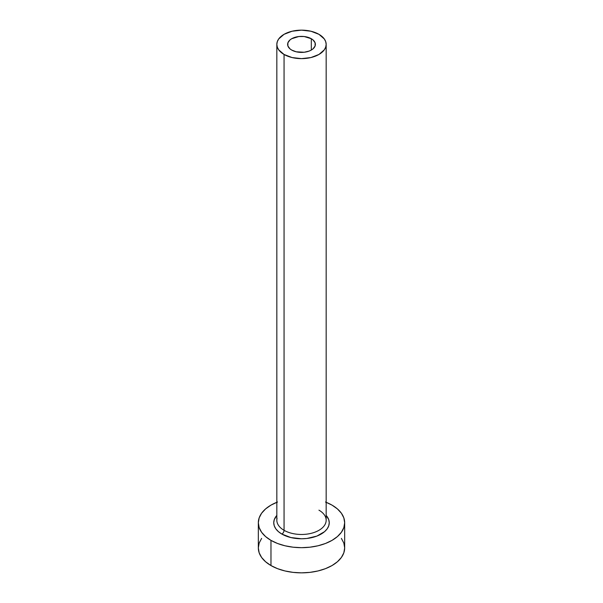 <?xml version="1.0" encoding="UTF-8"?>
<svg xmlns="http://www.w3.org/2000/svg" width="603" height="603" viewBox="0 0 603 603"><rect width="100%" height="100%" fill="white"/><g stroke="black" fill="none" stroke-linecap="round" stroke-linejoin="round"><path stroke-width="0.9" d="M291.686 50.057A13.877 8.012 180 0 1 287.623 44.388A13.877 8.012 180 0 1 296.194 36.994A13.877 8.012 180 0 1 311.314 38.728L311.314 50.057L309.211 51.051L304.206 52.25L296.194 51.79L291.686 50.057L289.96 48.843L287.887 45.956L287.887 42.828L289.96 39.941L291.686 38.728L298.794 36.534L304.206 36.534L311.314 38.728L313.04 39.941L315.113 42.828L315.113 45.956L313.04 48.843L311.314 50.057L311.314 38.728A13.877 8.012 180 0 1 315.377 44.388A13.877 8.012 180 0 1 306.806 51.79A13.877 8.012 180 0 1 291.686 50.057M277.056 518.316A24.67 14.238 0 0 0 284.058 530.301A3.083 1.779 -60 0 1 281.88 534.077A27.753 16.025 180 0 1 276.83 515.407L274.282 519.628L273.747 522.748L274.282 525.876L275.857 528.884L278.428 531.65L281.88 534.077A3.083 1.779 120 0 0 284.058 530.301A24.67 14.238 0 0 0 310.937 533.391A24.67 14.238 0 0 0 326.17 520.231L326.17 44.388A24.67 14.238 180 0 1 310.937 57.549A24.67 14.238 180 0 1 284.058 54.466L284.058 530.301L284.058 54.466A24.67 14.238 180 0 1 276.83 44.388A24.67 14.238 180 0 1 292.063 31.235A24.67 14.238 180 0 1 318.942 34.318A24.67 14.238 180 0 1 326.17 44.388L325.695 41.615L324.293 38.939L318.942 34.318L310.937 31.235L301.5 30.15L292.063 31.235L284.058 34.318L278.707 38.939L277.305 41.615L276.83 44.388L277.305 47.17L278.707 49.845L284.058 54.466L292.063 57.549L301.5 58.634L310.937 57.549L318.942 54.466L324.293 49.845L325.695 47.17L326.17 44.388M326.17 502.299A43.167 24.927 180 0 1 332.027 505.126A43.167 24.927 180 0 1 344.667 522.748A43.167 24.927 180 0 1 318.022 545.775A43.167 24.927 180 0 1 270.973 540.371L270.973 565.554A43.167 24.927 0 0 0 318.022 570.951A43.167 24.927 0 0 0 344.667 547.923L343.838 543.062L341.381 538.389M261.619 538.389L259.162 543.062L258.333 547.923A43.167 24.927 0 0 0 270.973 565.554L270.973 540.371A43.167 24.927 180 0 1 258.333 522.748A43.167 24.927 180 0 1 276.83 502.299M277.516 502.028L270.973 505.126L265.606 508.902L261.619 513.213L259.162 517.887L258.333 522.748L259.162 527.61L261.619 532.291L265.606 536.595L270.973 540.371L277.516 543.476L284.978 545.775L293.081 547.192L301.5 547.675L309.919 547.192L318.022 545.775L325.484 543.476L332.027 540.371L337.394 536.595L341.381 532.291L343.838 527.61L344.667 522.748L343.838 517.887L341.381 513.213L337.394 508.902L332.027 505.126L325.484 502.028M326.17 515.407L328.718 519.628L329.253 522.748L328.718 525.876L327.143 528.884L324.572 531.65L316.914 536.075L306.912 538.464L301.5 538.773L290.88 537.552L281.88 534.077A27.753 16.025 180 0 0 317.864 535.69A27.753 16.025 180 0 0 326.17 515.407M258.333 522.748L258.333 547.923L259.162 552.793L261.619 557.466L265.606 561.77L270.973 565.554L277.516 568.652L284.978 570.951L293.081 572.368L301.5 572.85L309.919 572.368L318.022 570.951L325.484 568.652L332.027 565.554L337.394 561.77L341.381 557.466L343.838 552.793L344.667 547.923L344.667 522.748M276.83 44.388L276.83 520.231A24.67 14.238 0 0 0 284.058 530.301A24.67 14.238 0 0 0 309.384 533.73A24.67 14.238 0 0 0 325.944 522.145A24.67 14.238 0 0 0 318.942 510.161"/></g></svg>
